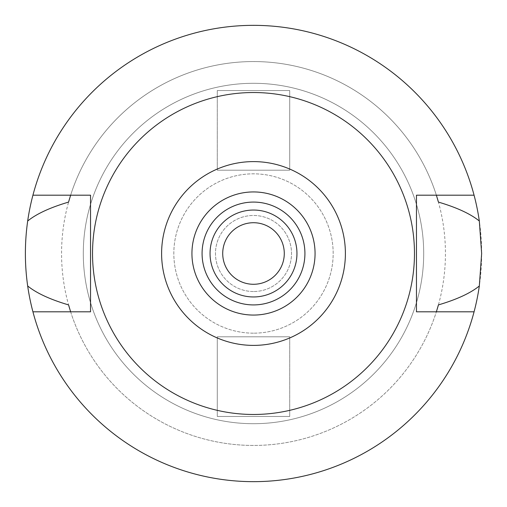<?xml version="1.0" encoding="UTF-8"?>
<svg xmlns="http://www.w3.org/2000/svg" width="507" height="507" viewBox="0 0 507 507"><rect width="100%" height="100%" fill="white"/><g stroke="black" fill="none" stroke-linecap="round" stroke-linejoin="round"><path stroke-width="0.38" stroke-dasharray="2.54 1.9" d="M253.5 414.473A160.972 160.972 0 0 0 414.473 253.5A160.972 160.972 0 0 0 253.5 92.528A160.972 160.972 0 0 0 92.528 253.5A160.972 160.972 0 0 0 253.5 414.473M32.923 311.805A228.15 228.15 0 0 0 253.5 481.65A228.15 228.15 0 0 1 32.923 311.805L90.538 311.805L90.538 195.195L70.631 195.195A191.938 191.938 0 0 1 436.369 195.195L436.369 195.195A191.938 191.938 0 0 0 70.631 195.195L32.923 195.195A228.15 228.15 0 0 1 253.5 25.35A228.15 228.15 0 0 0 32.923 195.195M69.782 309.055A191.938 191.938 0 0 0 70.359 310.943M70.631 311.805A191.938 191.938 0 0 0 436.369 311.805A191.938 191.938 0 0 1 70.631 311.805M436.641 310.93A191.938 191.938 0 0 0 437.218 309.061M474.077 195.195A228.15 228.15 0 0 0 253.5 25.35A228.15 228.15 0 0 1 474.077 195.195L416.462 195.195L416.462 311.805L474.077 311.805A228.15 228.15 0 0 1 253.5 481.65A228.15 228.15 0 0 0 474.077 311.805M437.218 197.939A191.938 191.938 0 0 0 436.641 196.07M70.359 196.057A191.938 191.938 0 0 0 69.782 197.945M253.5 481.65A228.15 228.15 0 0 0 481.65 253.5A228.15 228.15 0 0 0 253.5 25.35A228.15 228.15 0 0 0 25.35 253.5A228.15 228.15 0 0 0 253.5 481.65M253.5 445.438A191.938 191.938 0 0 1 61.562 253.5A191.938 191.938 0 0 1 253.5 61.562A191.938 191.938 0 0 1 445.438 253.5A191.938 191.938 0 0 1 253.5 445.438M253.5 423.706A170.206 170.206 0 0 1 83.294 253.5A170.206 170.206 0 0 1 253.5 83.294A170.206 170.206 0 0 1 423.706 253.5A170.206 170.206 0 0 1 253.5 423.706A170.206 170.206 0 0 0 423.706 253.5A170.206 170.206 0 0 0 253.5 83.294A170.206 170.206 0 0 0 83.294 253.5A170.206 170.206 0 0 0 253.5 423.706M253.5 333.169A79.669 79.669 0 0 1 173.831 253.5A79.669 79.669 0 0 1 253.5 173.831A79.669 79.669 0 0 1 333.169 253.5A79.669 79.669 0 0 1 253.5 333.169A79.669 79.669 0 0 0 333.169 253.5A79.669 79.669 0 0 0 253.5 173.831A79.669 79.669 0 0 0 173.831 253.5A79.669 79.669 0 0 0 253.5 333.169M217.288 170.206L217.288 90.538L217.288 170.206L289.712 170.206L289.712 90.538L217.288 90.538L289.712 90.538L289.712 170.206L217.288 170.206M289.712 336.794L289.712 416.462L289.712 336.794L217.288 336.794L217.288 416.462L289.712 416.462L217.288 416.462L217.288 336.794L289.712 336.794M253.5 291.525A38.025 38.025 0 0 1 215.475 253.5A38.025 38.025 0 0 1 253.5 215.475A38.025 38.025 0 0 1 291.525 253.5A38.025 38.025 0 0 1 253.5 291.525A38.025 38.025 0 0 0 291.525 253.5A38.025 38.025 0 0 0 253.5 215.475A38.025 38.025 0 0 0 215.475 253.5A38.025 38.025 0 0 0 253.5 291.525M253.5 284.281A30.781 30.781 0 0 1 222.719 253.5A30.781 30.781 0 0 1 253.5 222.719A30.781 30.781 0 0 1 284.281 253.5A30.781 30.781 0 0 1 253.5 284.281M253.5 296.956A43.456 43.456 0 0 1 210.044 253.5A43.456 43.456 0 0 1 253.5 210.044A43.456 43.456 0 0 1 296.956 253.5A43.456 43.456 0 0 1 253.5 296.956M253.5 304.922A51.422 51.422 0 0 1 202.078 253.5A51.422 51.422 0 0 1 253.5 202.078A51.422 51.422 0 0 1 304.922 253.5A51.422 51.422 0 0 1 253.5 304.922M253.5 315.062A61.562 61.562 0 0 1 191.938 253.5A61.562 61.562 0 0 1 253.5 191.938A61.562 61.562 0 0 1 315.062 253.5A61.562 61.562 0 0 1 253.5 315.062"/><path stroke-width="0.76" d="M253.5 345.394A91.894 91.894 0 0 1 161.606 253.5A91.894 91.894 0 0 1 253.5 161.606A91.894 91.894 0 0 1 345.394 253.5A91.894 91.894 0 0 1 253.5 345.394M253.5 315.062A61.562 61.562 0 0 0 315.062 253.5A61.562 61.562 0 0 0 253.5 191.938A61.562 61.562 0 0 0 191.938 253.5A61.562 61.562 0 0 0 253.5 315.062M253.5 414.473A160.972 160.972 0 0 1 92.528 253.5A160.972 160.972 0 0 1 253.5 92.528A160.972 160.972 0 0 1 414.473 253.5A160.972 160.972 0 0 1 253.5 414.473M474.077 195.195L416.462 195.195L416.462 311.805L474.077 311.805A228.15 228.15 0 0 1 32.923 311.805L90.538 311.805L90.538 195.195L32.923 195.195A228.15 228.15 0 0 1 479.324 221.014C470.496 213.853 456.864 207.547 438.422 202.09L436.369 195.195A191.938 191.938 0 0 1 436.641 196.07M69.782 197.945A191.938 191.938 0 0 0 68.578 202.09C50.136 207.547 36.498 213.853 27.676 221.014C24.621 242.764 24.621 264.426 27.676 285.986C36.504 293.147 50.136 299.453 68.578 304.91L70.631 311.805A191.938 191.938 0 0 1 70.359 310.943M68.578 304.91A191.938 191.938 0 0 0 69.782 309.055M437.218 309.061A191.938 191.938 0 0 0 438.422 304.91L436.369 311.805A191.938 191.938 0 0 0 436.641 310.93M438.422 202.09A191.938 191.938 0 0 0 437.218 197.939M68.578 202.09L70.631 195.195A191.938 191.938 0 0 0 70.359 196.057M32.923 311.805A228.15 228.15 0 0 1 27.676 285.986M438.422 304.91C456.864 299.453 470.502 293.147 479.324 285.986A228.15 228.15 0 0 1 474.077 311.805M479.324 285.986L481.65 253.5L479.324 221.014M27.676 221.014A228.15 228.15 0 0 1 32.923 195.195M253.5 284.281A30.781 30.781 0 0 0 284.281 253.5A30.781 30.781 0 0 0 253.5 222.719A30.781 30.781 0 0 0 222.719 253.5A30.781 30.781 0 0 0 253.5 284.281M253.5 210.044A43.456 43.456 0 0 0 210.044 253.5A43.456 43.456 0 0 0 253.5 296.956A43.456 43.456 0 0 0 296.956 253.5A43.456 43.456 0 0 0 253.5 210.044M253.5 304.922A51.422 51.422 0 0 0 304.922 253.5A51.422 51.422 0 0 0 253.5 202.078A51.422 51.422 0 0 0 202.078 253.5A51.422 51.422 0 0 0 253.5 304.922"/></g></svg>
